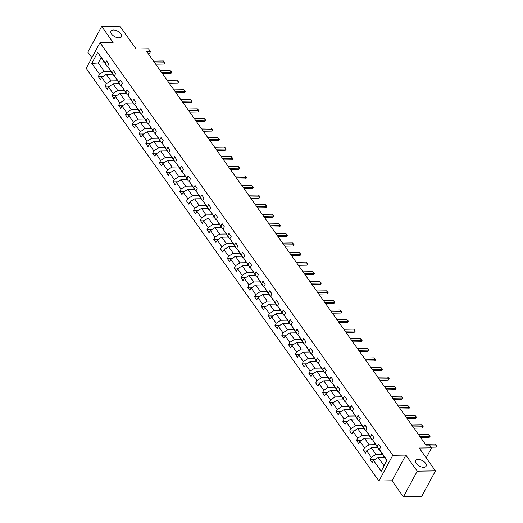 <?xml version="1.0" encoding="UTF-8"?>
<svg xmlns="http://www.w3.org/2000/svg" width="523" height="523" viewBox="0 0 523 523"><rect width="100%" height="100%" fill="white"/><g stroke="black" fill="none" stroke-linecap="round" stroke-linejoin="round"><path stroke-width="0.78" d="M418.112 459.423A5.93 3.118 -151.7 0 1 424.199 461.835A5.93 3.118 -151.7 0 1 426.121 466.163A5.93 3.118 -151.7 0 1 423.689 467.281A5.93 3.118 -151.7 0 1 417.596 464.862A5.93 3.118 -151.7 0 1 415.674 460.534A5.93 3.118 -151.7 0 1 418.112 459.423M113.452 30.027A5.93 3.118 -151.7 0 1 119.538 32.446A5.93 3.118 -151.7 0 1 121.46 36.773A5.93 3.118 -151.7 0 1 119.028 37.885A5.93 3.118 -151.7 0 1 112.935 35.472A5.93 3.118 -151.7 0 1 111.013 31.145A5.93 3.118 -151.7 0 1 113.452 30.027M405.855 455.102L392.021 480.794L403.41 496.85L417.243 471.158L405.855 455.102L392.753 455.298L99.985 42.664L113.086 42.474L101.697 26.418L87.864 52.11L91.865 57.752M101.697 26.418L119.891 26.15L136.098 48.985L148.467 48.809L150.447 51.6L146.813 51.653L425.99 445.125L429.625 445.073L431.606 447.871L419.237 448.048L435.443 470.89L421.603 496.582L403.41 496.85M417.243 471.158L435.443 470.89M392.021 480.794L378.92 480.99L86.151 68.356L99.985 42.664M384.47 457.344L378.122 457.435L384.006 465.725L381.208 471.262L373.494 460.397L372.245 462.724L370.068 459.652L374.769 459.586M378.122 457.435L373.494 460.397M392.753 455.298L378.92 480.99M377.671 447.766L371.33 447.858L375.945 454.369L371.317 457.331L370.068 459.652M371.317 457.331L366.701 450.819L365.446 453.147L363.269 450.074L367.97 450.009M370.879 438.189L364.531 438.281L369.153 444.792L364.524 447.753L363.269 450.074M364.524 447.753L359.909 441.242L358.654 443.569L356.477 440.497L361.177 440.431M364.086 428.612L357.739 428.703L362.354 435.214L357.725 438.176L356.477 440.497M357.725 438.176L353.11 431.665L351.861 433.992L349.678 430.919L354.378 430.854M357.287 419.034L350.94 419.126L355.562 425.637L350.933 428.599L349.678 430.919M350.933 428.599L346.318 422.087L345.062 424.415L342.885 421.342L347.586 421.276M350.495 409.457L344.147 409.548L348.763 416.06L344.134 419.021L342.885 421.342M344.134 419.021L339.519 412.51L338.27 414.837L336.086 411.764L340.787 411.699M343.696 399.879L337.355 399.971L341.97 406.482L337.342 409.444L336.086 411.764M337.342 409.444L332.726 402.932L331.471 405.26L329.294 402.187L333.994 402.122M336.904 390.302L330.556 390.393L335.171 396.905L330.549 399.866L329.294 402.187M330.549 399.866L325.927 393.355L324.678 395.682L322.501 392.61L327.202 392.544M330.105 380.724L323.763 380.816L328.379 387.327L323.75 390.289L322.501 392.61M323.75 390.289L319.135 383.777L317.879 386.105L315.702 383.032L320.403 382.967M323.312 371.147L316.964 371.238L321.58 377.743L316.958 380.705L315.702 383.032M316.958 380.705L312.336 374.2L311.087 376.527L308.91 373.455L313.61 373.389M316.513 361.57L310.172 361.661L314.787 368.166L310.159 371.127L308.91 373.455M310.159 371.127L305.543 364.623L304.288 366.95L302.111 363.877L306.811 363.812M309.721 351.992L303.373 352.084L307.995 358.588L303.366 361.55L302.111 363.877M303.366 361.55L298.751 355.045L297.495 357.372L295.318 354.3L300.019 354.234M302.928 342.415L296.58 342.506L301.196 349.011L296.567 351.972L295.318 354.3M296.567 351.972L291.952 345.468L290.696 347.795L288.519 344.722L293.22 344.657M296.129 332.837L289.781 332.929L294.403 339.434L289.775 342.395L288.519 344.722M289.775 342.395L285.159 335.89L283.904 338.218L281.727 335.145L286.427 335.08M289.337 323.26L282.989 323.351L287.604 329.856L282.976 332.818L281.727 335.145M282.976 332.818L278.36 326.313L277.112 328.64L274.928 325.568L279.628 325.502M282.538 313.682L276.19 313.774L280.812 320.279L276.183 323.24L274.928 325.568M276.183 323.24L271.568 316.735L270.313 319.063L268.136 315.99L272.836 315.925M275.745 304.105L269.397 304.196L274.013 310.701L269.391 313.663L268.136 315.99M269.391 313.663L264.769 307.158L263.52 309.485L261.343 306.413L266.044 306.347M268.946 294.527L262.605 294.619L267.22 301.124L262.592 304.085L261.343 306.413M262.592 304.085L257.976 297.58L256.721 299.908L254.544 296.835L259.245 296.77M262.154 284.95L255.806 285.042L260.421 291.546L255.799 294.508L254.544 296.835M255.799 294.508L251.177 288.003L249.929 290.33L247.752 287.258L252.452 287.192M255.355 275.373L249.013 275.464L253.629 281.969L249 284.93L247.752 287.258M249 284.93L244.385 278.426L243.13 280.753L240.953 277.68L245.653 277.615M248.562 265.795L242.214 265.887L246.836 272.391L242.208 275.353L240.953 277.68M242.208 275.353L237.586 268.848L236.337 271.176L234.16 268.103L238.861 268.038M241.77 256.218L235.422 256.309L240.037 262.814L235.409 265.776L234.16 268.103M235.409 265.776L230.793 259.271L229.538 261.598L227.361 258.525L232.062 258.46M234.971 246.64L228.623 246.732L233.245 253.237L228.616 256.198L227.361 258.525M228.616 256.198L224.001 249.693L222.746 252.021L220.569 248.948L225.269 248.883M228.178 237.063L221.83 237.154L226.446 243.659L221.817 246.621L220.569 248.948M221.817 246.621L217.202 240.116L215.953 242.443L213.77 239.371L218.47 239.305M221.379 227.485L215.031 227.577L219.653 234.082L215.025 237.043L213.77 239.371M215.025 237.043L210.409 230.538L209.154 232.866L206.977 229.793L211.678 229.728M214.587 217.908L208.239 217.999L212.854 224.504L208.232 227.466L206.977 229.793M208.232 227.466L203.61 220.961L202.362 223.288L200.185 220.216L204.885 220.15M207.788 208.331L201.447 208.422L206.062 214.927L201.433 217.888L200.185 220.216M201.433 217.888L196.818 211.384L195.563 213.711L193.386 210.638L198.086 210.573M200.995 198.753L194.648 198.845L199.263 205.349L194.641 208.311L193.386 210.638M194.641 208.311L190.019 201.806L188.77 204.133L186.593 201.061L191.294 200.995M194.196 189.176L187.855 189.267L192.471 195.772L187.842 198.733L186.593 201.061M187.842 198.733L183.227 192.229L181.971 194.556L179.794 191.483L184.495 191.418M187.404 179.598L181.056 179.69L185.678 186.195L181.05 189.156L179.794 191.483M181.05 189.156L176.428 182.651L175.179 184.979L173.002 181.906L177.702 181.841M180.612 170.021L174.264 170.112L178.879 176.617L174.251 179.579L173.002 181.906M174.251 179.579L169.635 173.074L168.38 175.401L166.203 172.329L170.903 172.263M173.813 160.443L167.465 160.535L172.087 167.04L167.458 170.001L166.203 172.329M167.458 170.001L162.843 163.496L161.587 165.824L159.41 162.751L164.111 162.686M167.02 150.866L160.672 150.957L165.288 157.462L160.659 160.424L159.41 162.751M160.659 160.424L156.044 153.919L154.795 156.246L152.611 153.174L157.312 153.108M160.221 141.288L153.873 141.38L158.495 147.885L153.867 150.846L152.611 153.174M153.867 150.846L149.251 144.341L147.996 146.669L145.819 143.596L150.519 143.531M153.429 131.711L147.081 131.803L151.696 138.307L147.074 141.269L145.819 143.596M147.074 141.269L142.452 134.764L141.203 137.091L139.02 134.019L143.72 133.953M146.63 122.134L140.288 122.225L144.904 128.73L140.275 131.691L139.02 134.019M140.275 131.691L135.66 125.187L134.404 127.514L132.227 124.441L136.928 124.369M139.837 112.556L133.489 112.648L138.105 119.152L133.483 122.114L132.227 124.441M133.483 122.114L128.861 115.609L127.612 117.937L125.435 114.864L130.135 114.792M133.038 102.972L126.697 103.07L131.312 109.575L126.684 112.537L125.435 114.864M126.684 112.537L122.068 106.032L120.813 108.359L118.636 105.286L123.336 105.215M126.246 93.395L119.898 93.493L124.513 99.998L119.891 102.959L118.636 105.286M119.891 102.959L115.269 96.454L114.021 98.782L111.844 95.709L116.544 95.637M119.447 83.817L113.105 83.915L117.721 90.42L113.092 93.382L111.844 95.709M113.092 93.382L108.477 86.877L107.222 89.204L105.045 86.132L109.745 86.06M112.654 74.24L106.306 74.338L110.928 80.843L106.3 83.804L105.045 86.132M106.3 83.804L101.684 77.299L100.429 79.627L98.252 76.554L102.953 76.482M104.593 62.884L98.252 62.976L104.129 71.265L99.501 74.227L98.252 76.554M99.501 74.227L91.793 63.361L97.703 52.392L105.411 63.257L106.666 60.93L108.843 64.002L107.588 66.329L112.203 72.834L113.458 70.507L115.635 73.58L114.387 75.907L119.002 82.412L120.251 80.084L122.434 83.157L121.179 85.484L125.795 91.989L127.05 89.662L129.227 92.734L127.978 95.062L132.594 101.567L133.842 99.239L136.026 102.312L134.771 104.639L139.386 111.144L140.641 108.817L142.818 111.889L141.563 114.217L146.185 120.721L147.434 118.394L149.611 121.467L148.362 123.794L152.978 130.299L154.233 127.972L156.41 131.044L155.154 133.372L159.777 139.876L161.025 137.549L163.202 140.622L161.953 142.949L166.569 149.454L167.824 147.126L170.001 150.199L168.746 152.526L173.361 159.031L174.617 156.704L176.794 159.777L175.545 162.104L180.16 168.609L181.416 166.281L183.593 169.354L182.337 171.681L186.953 178.186L188.208 175.859L190.385 178.931L189.136 181.259L193.752 187.764L195.001 185.436L197.184 188.509L195.929 190.836L200.544 197.341L201.8 195.014L203.977 198.086L202.721 200.414L207.343 206.918L208.592 204.591L210.769 207.664L209.52 209.991L214.136 216.496L215.391 214.169L217.568 217.241L216.313 219.568L220.935 226.073L222.183 223.746L224.36 226.819L223.112 229.146L227.727 235.651L228.982 233.323L231.159 236.396L229.904 238.723L234.526 245.228L235.775 242.901L237.952 245.973L236.703 248.301L241.319 254.806L242.574 252.478L244.751 255.551L243.496 257.878L248.111 264.383L249.366 262.056L251.543 265.128L250.295 267.456L254.91 273.96L256.159 271.633L258.342 274.706L257.087 277.033L261.703 283.538L262.958 281.211L265.135 284.283L263.88 286.611L268.502 293.115L269.75 290.788L271.927 293.861L270.679 296.188L275.294 302.693L276.549 300.365L278.726 303.438L277.471 305.765L282.093 312.27L283.342 309.943L285.519 313.016L284.27 315.343L288.886 321.848L290.141 319.52L292.318 322.593L291.063 324.92L295.685 331.425L296.933 329.098L299.11 332.17L297.862 334.498L302.477 341.003L303.732 338.675L305.909 341.748L304.654 344.075L309.27 350.58L310.525 348.253L312.702 351.325L311.453 353.653L316.069 360.157L317.317 357.83L319.501 360.903L318.246 363.23L322.861 369.735L324.116 367.408L326.293 370.48L325.038 372.807L329.66 379.312L330.909 376.985L333.092 380.058L331.837 382.385L336.452 388.89L337.708 386.562L339.885 389.635L338.629 391.962L343.251 398.467L344.5 396.14L346.677 399.212L345.428 401.54L350.044 408.045L351.299 405.717L353.476 408.79L352.221 411.117L356.843 417.622L358.092 415.295L360.269 418.367L359.02 420.695L363.635 427.199L364.891 424.879L367.068 427.945L365.812 430.272L370.428 436.777L371.683 434.456L373.86 437.522L372.611 439.85L377.227 446.354L378.475 444.034L380.659 447.1L379.404 449.427L387.112 460.292L381.208 471.262M372.611 439.85L378.711 449.231L379.515 449.218M378.711 449.231L377.227 446.354M382.293 454.271L375.945 454.369M371.33 447.858L366.701 450.819M365.812 430.272L371.918 439.653L372.722 439.64M371.918 439.653L370.428 436.777M375.494 444.694L369.153 444.792M364.531 438.281L359.909 441.242M359.02 420.695L365.119 430.076L365.923 430.063M365.119 430.076L363.635 427.199M368.702 435.116L362.354 435.214M357.739 428.703L353.11 431.665M352.221 411.117L358.327 420.499L359.131 420.485M358.327 420.499L356.843 417.622M361.903 425.539L355.562 425.637M350.94 419.126L346.318 422.087M345.428 401.54L351.528 410.921L352.339 410.908M351.528 410.921L350.044 408.045M355.11 415.962L348.763 416.06M344.147 409.548L339.519 412.51M338.629 391.962L344.735 401.344L345.54 401.331M344.735 401.344L343.251 398.467M348.318 406.384L341.97 406.482M337.355 399.971L332.726 402.932M331.837 382.385L337.943 391.766L338.747 391.753M337.943 391.766L336.452 388.89M341.519 396.807L335.171 396.905M330.556 390.393L325.927 393.355M325.038 372.807L331.144 382.189L331.948 382.176M331.144 382.189L329.66 379.312M334.727 387.229L328.379 387.327M323.763 380.816L319.135 383.777M318.246 363.23L324.352 372.605L325.156 372.598M324.352 372.605L322.861 369.735M327.928 377.652L321.58 377.743M316.964 371.238L312.336 374.2M311.453 353.653L317.553 363.027L318.357 363.021M317.553 363.027L316.069 360.157M321.135 368.074L314.787 368.166M310.172 361.661L305.543 364.623M304.654 344.075L310.76 353.45L311.564 353.443M310.76 353.45L309.27 350.58M314.336 358.497L307.995 358.588M303.373 352.084L298.751 355.045M297.862 334.498L303.961 343.873L304.765 343.866M303.961 343.873L302.477 341.003M307.544 348.919L301.196 349.011M296.58 342.506L291.952 345.468M291.063 324.92L297.169 334.295L297.973 334.289M297.169 334.295L295.685 331.425M300.745 339.342L294.403 339.434M289.781 332.929L285.159 335.89M284.27 315.343L290.37 324.718L291.18 324.711M290.37 324.718L288.886 321.848M293.952 329.765L287.604 329.856M282.989 323.351L278.36 326.313M277.471 305.765L283.577 315.14L284.381 315.134M283.577 315.14L282.093 312.27M287.16 320.187L280.812 320.279M276.19 313.774L271.568 316.735M270.679 296.188L276.785 305.563L277.589 305.556M276.785 305.563L275.294 302.693M280.361 310.61L274.013 310.701M269.397 304.196L264.769 307.158M263.88 286.611L269.986 295.985L270.79 295.979M269.986 295.985L268.502 293.115M273.568 301.032L267.22 301.124M262.605 294.619L257.976 297.58M257.087 277.033L263.193 286.408L263.997 286.401M263.193 286.408L261.703 283.538M266.769 291.455L260.421 291.546M255.806 285.042L251.177 288.003M250.295 267.456L256.394 276.83L257.198 276.824M256.394 276.83L254.91 273.96M259.977 281.877L253.629 281.969M249.013 275.464L244.385 278.426M243.496 257.878L249.602 267.253L250.406 267.246M249.602 267.253L248.111 264.383M253.178 272.3L246.836 272.391M242.214 265.887L237.586 268.848M236.703 248.301L242.803 257.676L243.607 257.669M242.803 257.676L241.319 254.806M246.385 262.723L240.037 262.814M235.422 256.309L230.793 259.271M229.904 238.723L236.01 248.098L236.814 248.092M236.01 248.098L234.526 245.228M239.586 253.145L233.245 253.237M228.623 246.732L224.001 249.693M223.112 229.146L229.211 238.521L230.022 238.514M229.211 238.521L227.727 235.651M232.794 243.568L226.446 243.659M221.83 237.154L217.202 240.116M216.313 219.568L222.419 228.943L223.223 228.937M222.419 228.943L220.935 226.073M225.995 233.99L219.653 234.082M215.031 227.577L210.409 230.538M209.52 209.991L215.626 219.366L216.43 219.359M215.626 219.366L214.136 216.496M219.202 224.413L212.854 224.504M208.239 217.999L203.61 220.961M202.721 200.414L208.827 209.788L209.631 209.782M208.827 209.788L207.343 206.918M212.41 214.835L206.062 214.927M201.447 208.422L196.818 211.384M195.929 190.836L202.035 200.211L202.839 200.204M202.035 200.211L200.544 197.341M205.611 205.258L199.263 205.349M194.648 198.845L190.019 201.806M189.136 181.259L195.236 190.634L196.04 190.627M195.236 190.634L193.752 187.764M198.818 195.68L192.471 195.772M187.855 189.267L183.227 192.229M182.337 171.681L188.443 181.056L189.248 181.05M188.443 181.056L186.953 178.186M192.019 186.103L185.678 186.195M181.056 179.69L176.428 182.651M175.545 162.104L181.644 171.479L182.449 171.472M181.644 171.479L180.16 168.609M185.227 176.526L178.879 176.617M174.264 170.112L169.635 173.074M168.746 152.526L174.852 161.901L175.656 161.888M174.852 161.901L173.361 159.031M178.428 166.948L172.087 167.04M167.465 160.535L162.843 163.496M161.953 142.949L168.053 152.324L168.864 152.311M168.053 152.324L166.569 149.454M171.636 157.371L165.288 157.462M160.672 150.957L156.044 153.919M155.154 133.372L161.261 142.746L162.065 142.733M161.261 142.746L159.777 139.876M164.837 147.793L158.495 147.885M153.873 141.38L149.251 144.341M148.362 123.794L154.462 133.169L155.272 133.156M154.462 133.169L152.978 130.299M158.044 138.216L151.696 138.307M147.081 131.803L142.452 134.764M141.563 114.217L147.669 123.591L148.473 123.578M147.669 123.591L146.185 120.721M151.252 128.638L144.904 128.73M140.288 122.225L135.66 125.187M134.771 104.639L140.877 114.014L141.681 114.001M140.877 114.014L139.386 111.144M144.453 119.061L138.105 119.152M133.489 112.648L128.861 115.609M127.978 95.062L134.078 104.437L134.882 104.423M134.078 104.437L132.594 101.567M137.66 109.484L131.312 109.575M126.697 103.07L122.068 106.032M121.179 85.484L127.285 94.859L128.089 94.846M127.285 94.859L125.795 91.989M130.861 99.906L124.513 99.998M119.898 93.493L115.269 96.454M114.387 75.907L120.486 85.282L121.29 85.269M120.486 85.282L119.002 82.412M124.069 90.329L117.721 90.42M113.105 83.915L108.477 86.877M107.588 66.329L113.694 75.704L114.498 75.691M113.694 75.704L112.203 72.834M117.27 80.751L110.928 80.843M106.306 74.338L101.684 77.299M97.703 52.392L106.895 66.127L107.699 66.114M106.895 66.127L105.411 63.257M148.865 54.549L150.447 51.6M426.212 457.887L431.606 447.871M384.006 465.725L386.772 460.586L380.888 452.297L379.404 449.427M110.477 71.174L104.129 71.265M101.017 57.837L98.252 62.976L91.793 63.361M387.112 460.292L386.772 460.586M153.514 61.099L163.385 60.956L165.033 62.845L164.019 64.048L155.691 64.172M163.385 60.956L164.693 62.799L154.821 62.943M165.033 62.845L164.019 64.048M160.306 70.677L170.184 70.533L171.171 71.501L171.825 72.422L170.812 73.625L162.49 73.75M170.184 70.533L171.485 72.377L161.614 72.52M171.825 72.422L170.812 73.625M167.105 80.254L176.977 80.111L178.624 82L177.611 83.203L169.282 83.327M176.977 80.111L178.284 81.954L168.413 82.098M178.624 82L177.611 83.203M173.898 89.832L183.769 89.688L185.417 91.577L184.403 92.78L176.074 92.904M183.769 89.688L185.077 91.532L175.205 91.675M185.417 91.577L184.403 92.78M180.696 99.409L190.568 99.265L192.216 101.155L191.202 102.358L182.873 102.482M190.568 99.265L191.876 101.109L182.004 101.253M192.216 101.155L191.202 102.358M187.489 108.987L197.361 108.843L199.008 110.732L197.995 111.935L189.666 112.059M197.361 108.843L198.668 110.686L188.796 110.83M199.008 110.732L197.995 111.935M194.288 118.564L204.16 118.42L205.807 120.31L204.794 121.513L196.465 121.637M204.16 118.42L205.467 120.264L195.595 120.408M205.807 120.31L204.794 121.513M201.08 128.142L210.952 127.998L212.6 129.887L211.586 131.09L203.257 131.214M210.952 127.998L212.26 129.841L202.388 129.985M212.6 129.887L211.586 131.09M207.879 137.719L217.751 137.575L219.392 139.464L218.385 140.667L210.056 140.792M217.751 137.575L219.059 139.419L209.187 139.563M219.392 139.464L218.385 140.667M214.672 147.296L224.544 147.153L226.191 149.042L225.178 150.245L216.849 150.369M224.544 147.153L225.851 148.996L215.979 149.14M226.191 149.042L225.178 150.245M221.471 156.874L231.343 156.73L232.983 158.619L231.977 159.822L223.648 159.946M231.343 156.73L232.643 158.574L222.772 158.717M232.983 158.619L231.977 159.822M228.263 166.451L238.135 166.307L239.782 168.197L238.769 169.4L230.44 169.524M238.135 166.307L239.442 168.151L229.571 168.295M239.782 168.197L238.769 169.4M235.056 176.029L244.927 175.885L246.575 177.774L245.562 178.977L237.233 179.101M244.927 175.885L246.235 177.728L236.363 177.872M246.575 177.774L245.562 178.977M241.855 185.606L251.726 185.462L253.374 187.352L252.361 188.555L244.032 188.679M251.726 185.462L253.034 187.306L243.162 187.45M253.374 187.352L252.361 188.555M248.647 195.184L258.519 195.04L260.166 196.929L259.153 198.132L250.824 198.256M258.519 195.04L259.826 196.883L249.955 197.027M260.166 196.929L259.153 198.132M255.446 204.761L265.318 204.617L266.965 206.507L265.952 207.709L257.623 207.834M265.318 204.617L266.625 206.461L256.754 206.605M266.965 206.507L265.952 207.709M262.239 214.338L272.11 214.195L273.758 216.084L272.745 217.287L264.416 217.411M272.11 214.195L273.418 216.038L263.546 216.182M273.758 216.084L272.745 217.287M269.038 223.916L278.909 223.772L279.903 224.74L280.55 225.661L279.544 226.864L271.215 226.989M278.909 223.772L280.217 225.616L270.345 225.759M280.55 225.661L279.544 226.864M275.83 233.493L285.702 233.35L287.349 235.239L286.336 236.442L278.007 236.566M285.702 233.35L287.009 235.193L277.138 235.337M287.349 235.239L286.336 236.442M282.629 243.071L292.501 242.927L294.142 244.816L293.135 246.019L284.806 246.143M292.501 242.927L293.808 244.771L283.93 244.914M294.142 244.816L293.135 246.019M289.422 252.648L299.293 252.504L300.941 254.394L299.927 255.597L291.599 255.721M299.293 252.504L300.601 254.348L290.729 254.492M300.941 254.394L299.927 255.597M296.214 262.226L306.092 262.082L307.079 263.049L307.733 263.971L306.72 265.174L298.398 265.298M306.092 262.082L307.393 263.925L297.522 264.069M307.733 263.971L306.72 265.174M303.013 271.803L312.885 271.659L314.532 273.549L313.519 274.752L305.19 274.876M312.885 271.659L314.192 273.503L304.321 273.647M314.532 273.549L313.519 274.752M309.806 281.381L319.677 281.237L321.325 283.126L320.311 284.329L311.983 284.453M319.677 281.237L320.985 283.08L311.113 283.224M321.325 283.126L320.311 284.329M316.605 290.958L326.476 290.814L328.124 292.703L327.11 293.906L318.782 294.031M326.476 290.814L327.784 292.658L317.912 292.802M328.124 292.703L327.11 293.906M323.397 300.542L333.269 300.392L334.262 301.359L334.916 302.281L333.903 303.484L325.574 303.608M333.269 300.392L334.576 302.235L324.705 302.379M334.916 302.281L333.903 303.484M330.196 310.119L340.068 309.969L341.061 310.937L341.709 311.858L340.702 313.061L332.373 313.185M340.068 309.969L341.375 311.813L331.504 311.956M341.709 311.858L340.702 313.061M336.989 319.697L346.86 319.546L347.854 320.514L348.508 321.436L347.494 322.639L339.166 322.763M346.86 319.546L348.168 321.39L338.296 321.534M348.508 321.436L347.494 322.639M343.788 329.274L353.659 329.124L354.646 330.091L355.3 331.013L354.293 332.216L345.965 332.34M353.659 329.124L354.967 330.967L345.088 331.111M355.3 331.013L354.293 332.216M350.58 338.852L360.452 338.701L361.445 339.669L362.099 340.591L361.086 341.794L352.757 341.918M360.452 338.701L361.759 340.545L351.887 340.689M362.099 340.591L361.086 341.794M357.372 348.429L367.251 348.279L368.238 349.246L368.892 350.168L367.878 351.371L359.556 351.495M367.251 348.279L368.552 350.122L358.68 350.266M368.892 350.168L367.878 351.371M364.171 358.007L374.043 357.856L375.037 358.824L375.691 359.746L374.677 360.948L366.348 361.073M374.043 357.856L375.351 359.7L365.479 359.844M375.691 359.746L374.677 360.948M370.964 367.584L380.836 367.434L381.829 368.401L382.483 369.323L381.47 370.526L373.141 370.65M380.836 367.434L382.143 369.277L372.271 369.421M382.483 369.323L381.47 370.526M377.763 377.161L387.635 377.011L388.628 377.979L389.282 378.9L388.269 380.103L379.94 380.228M387.635 377.011L388.942 378.855L379.07 378.998M389.282 378.9L388.269 380.103M384.555 386.739L394.427 386.589L395.421 387.556L396.074 388.478L395.061 389.681L386.732 389.805M394.427 386.589L395.734 388.432L385.863 388.576M396.074 388.478L395.061 389.681M391.354 396.316L401.226 396.166L402.22 397.134L402.873 398.055L401.86 399.258L393.531 399.382M401.226 396.166L402.533 398.01L392.662 398.153M402.873 398.055L401.86 399.258M398.147 405.894L408.018 405.743L409.012 406.711L409.666 407.633L408.653 408.836L400.324 408.96M408.018 405.743L409.326 407.587L399.454 407.731M409.666 407.633L408.653 408.836M404.946 415.471L414.817 415.321L415.805 416.288L416.458 417.21L415.452 418.413L407.123 418.537M414.817 415.321L416.125 417.164L406.253 417.308M416.458 417.21L415.452 418.413M411.738 425.049L421.61 424.898L422.604 425.866L423.257 426.788L422.244 427.991L413.915 428.115M421.61 424.898L422.917 426.742L413.046 426.886M423.257 426.788L422.244 427.991M418.537 434.626L428.409 434.476L429.396 435.443L430.05 436.365L429.043 437.568L420.714 437.692M428.409 434.476L429.71 436.319L419.838 436.463M430.05 436.365L429.043 437.568M425.33 444.204L435.201 444.053L436.849 445.942L435.836 447.145L431.148 447.217M435.201 444.053L436.509 445.897L430.272 445.988M436.849 445.942L435.836 447.145"/></g></svg>
